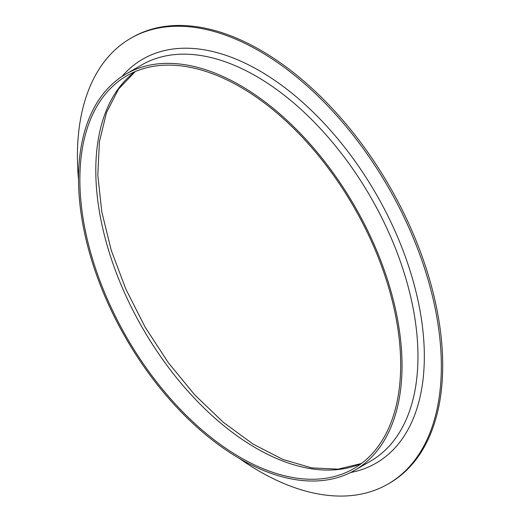 <?xml version="1.0" encoding="UTF-8"?>
<svg xmlns="http://www.w3.org/2000/svg" width="521" height="521" viewBox="0 0 521 521"><rect width="100%" height="100%" fill="white"/><g stroke="black" fill="none" stroke-linecap="round" stroke-linejoin="round"><path stroke-width="0.78" d="M78.508 179.738A257.335 148.576 60 0 1 130.712 38.3L132.08 37.512A257.335 148.576 60 0 1 260.747 50.257A257.335 148.576 60 0 1 428.861 277.029A257.335 148.576 60 0 1 389.415 483.234L388.047 484.022A257.335 148.576 60 0 1 239.458 458.513M130.712 38.3A257.335 148.576 60 0 1 259.38 51.045A257.335 148.576 60 0 1 427.494 277.817A257.335 148.576 60 0 1 388.047 484.022M240.272 86.974A226.843 130.966 60 0 1 388.464 286.869A226.843 130.966 60 0 1 353.694 468.646A226.843 130.966 60 0 1 126.85 337.673A226.843 130.966 60 0 1 126.857 75.74A226.843 130.966 60 0 1 240.272 86.974M240.272 85.398A228.771 132.08 60 0 1 389.728 286.999A228.771 132.08 60 0 1 354.658 470.313A228.771 132.08 60 0 1 125.887 338.233A228.771 132.08 60 0 1 125.893 74.073A228.771 132.08 60 0 1 240.272 85.398M361.379 463.56A226.843 130.966 60 0 1 142.774 328.484A226.843 130.966 60 0 1 135.095 71.631M125.893 74.073L141.81 64.878A228.771 132.08 60 0 1 256.195 76.209A228.771 132.08 60 0 1 405.651 277.804A228.771 132.08 60 0 1 370.581 461.124L354.658 470.313M121.901 76.541A233.278 134.685 60 0 1 259.38 70.693A233.278 134.685 60 0 1 417.314 297.38A233.278 134.685 60 0 1 350.529 472.534M361.483 463.482L338.116 469.16L311.643 467.871L282.962 459.476L253.16 444.146L223.398 422.381L194.795 394.944L168.387 362.811L145.125 327.116L125.848 289.129L111.22 250.191L101.764 211.695L97.805 175.043L99.426 141.575L106.499 112.543L118.619 88.98L135.219 71.579"/></g></svg>
